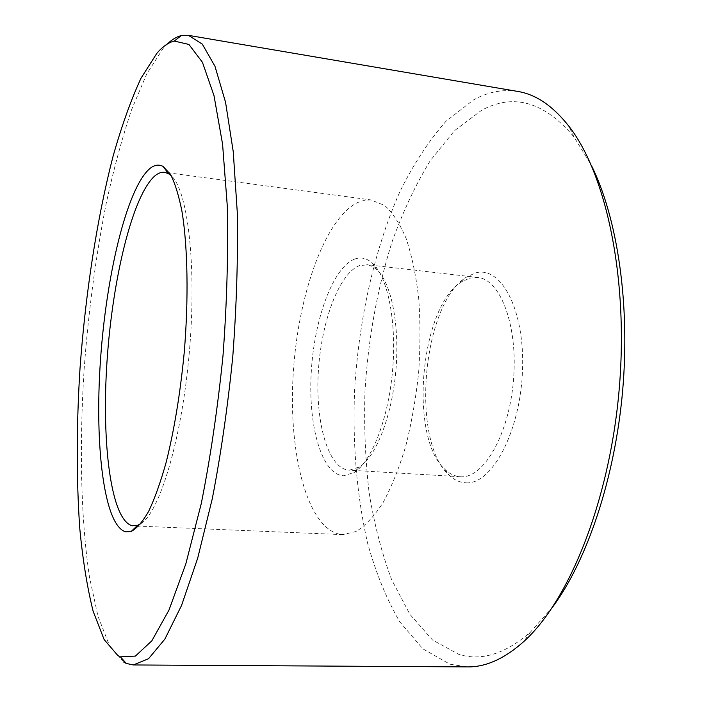 <?xml version="1.0" encoding="UTF-8"?>
<svg xmlns="http://www.w3.org/2000/svg" width="702" height="702" viewBox="0 0 702 702"><rect width="100%" height="100%" fill="white"/><g stroke="black" fill="none" stroke-linecap="round" stroke-linejoin="round"><path stroke-width="0.53" stroke-dasharray="3.51 2.63" d="M552.641 607.028L530.686 631.844C505.633 653.764 481.747 661.31 459.038 654.466L432.537 640.013L409.898 614.303L391.628 579.659C381.66 552.93 374.122 523.683 369.024 491.909C365.294 459.24 363.943 425.719 364.97 391.347C368.173 339.127 377.167 289.399 391.953 242.181C402.746 212.048 415.496 184.924 430.186 160.802L454.484 130.686L481.475 110.363C513.487 92.91 544.322 101.764 573.982 136.943L591.286 165.189M517.716 91.427C502.65 89.093 487.916 91.918 473.525 99.895L445.91 121.358C428.729 140.874 413.32 164.452 399.701 192.102C374.148 249.886 358.687 320.27 354.554 391.163C352.518 444.98 356.835 495.533 367.497 542.813C375.798 572.753 386.565 599.113 399.798 621.875L422.841 648.832L449.921 664.224L467.374 666.9M466.119 482.818C491.891 484.713 520.428 431.546 522.516 370.27C524.956 308.968 500.508 264.566 474.763 273.183L466.049 277.36C422.367 304.291 410.433 440.707 448.771 474.815C454.071 479.931 459.854 482.599 466.119 482.818M469.462 278.185L477.746 277.474C500.386 279.22 518.111 325.71 513.504 379.931C509.152 434.169 483.932 477.992 461.205 476.772L460.31 476.737C454.756 476.351 449.613 473.885 444.884 469.331C408.678 437.364 420.059 307.283 461.267 282.081L469.462 278.185M123.71 662.083L109.433 645.454L98.017 616.4L89.575 577.623C80.73 519.182 79.282 445.156 84.126 369.287C88.426 311.6 95.805 256.195 106.274 203.062C113.724 168.954 122.148 137.864 131.564 109.784L146.744 73.938L163.127 48.438L167.339 43.989M354.554 259.126C360.854 256.757 366.856 258.152 372.56 263.303C387.794 277.018 396.858 321.964 392.585 370.419C388.382 418.875 371.656 461.565 354.264 472.428L343.769 475.772C321.972 475.087 308.231 426.851 311.17 373.578C313.864 320.314 332.669 267.629 354.554 259.126M349.561 470.147L359.564 466.9C376.105 456.484 391.909 416.251 395.858 370.7C399.877 325.166 391.304 282.801 376.816 269.665L372.622 266.558L368.252 264.873L359.661 265.514C338.934 273.236 320.963 322.49 318.278 372.718C315.365 422.955 328.246 468.646 348.797 470.129L349.561 470.147M140.909 523.613C159.635 512.293 181.783 439.347 189.303 352.632C196.946 265.935 187.803 190.251 171.323 175.851M340.856 534.468L342.795 534.626L356.107 531.502C365.259 525.798 374.236 516.198 383.029 502.685C391.514 487.021 399.061 468.252 405.677 446.367C411.547 423.104 415.865 398.543 418.638 372.701C420.401 346.762 420.41 321.823 418.664 297.894C415.953 275.193 411.776 255.396 406.142 238.496C399.824 223.666 392.655 212.653 384.626 205.449L371.016 199.938L364.715 200.228L357.362 202.641C323.868 219.489 297.148 298.648 293.032 376.895C288.654 455.098 307.59 529.238 340.856 534.468M376.816 269.665L372.56 263.303M359.564 466.9L354.264 472.428M372.06 200.061L169.594 172.99M167.778 172.745L164.663 172.332M342.795 534.626L138.706 526.131M136.872 526.052L133.731 525.921M477.746 277.474L366.769 264.619M460.31 476.737L348.797 470.129M444.884 469.331L448.771 474.815M461.267 282.081L466.049 277.36M573.982 136.943L568.708 125.991M530.686 631.844L523.595 641.707"/><path stroke-width="1.05" d="M156.809 53.378L140.988 78.229C130.897 100.149 121.595 126.149 113.083 156.23C96.867 218.831 85.477 293.682 80.002 368.524C76.43 425.272 76.343 478.483 79.747 528.15C82.722 559.617 87.188 587.32 93.129 611.249L104.124 639.548L117.875 655.589L120.402 656.87L135.398 656.089L151.851 640.812L169.015 609.994L185.881 563.697L201.29 503.466C210.477 457.292 217.717 408.002 223.008 355.581C226.895 303.045 228.325 253.246 227.299 206.177L222.578 144.191L214.005 95.665L202.457 62.338L188.899 44.437L174.271 41.058C168.427 42.48 162.61 46.586 156.809 53.378M149.333 168.998C154.08 164.909 158.67 164.057 163.127 166.462L170.507 174.421C175.035 183.248 178.887 195.744 182.064 211.925C187.724 247.06 188.698 298.49 184.257 352.193C180.309 393.173 174.28 429.87 166.172 462.285C160.644 481.967 154.861 498.209 148.824 511.003C142.778 521.621 136.908 528.431 131.195 531.432L125.877 531.87C104.028 526.167 94.594 445.902 100.395 361.328C106.037 276.693 126.404 189.768 149.333 168.998M171.323 175.851L168.454 173.657L164.663 172.332C161.478 171.937 158.24 173.104 154.949 175.825C132.459 195.375 112.434 279.396 107.011 361.381C101.43 443.322 110.969 520.744 132.467 525.789L137.697 525.271L140.909 523.613M591.286 165.189C617.172 217.137 630.299 302.737 622.656 390.54C614.934 478.343 587.153 560.363 552.641 607.028M167.339 43.989C171.972 39.558 176.606 36.758 181.256 35.609L188.39 35.346L202.308 44.112L214.97 66.269L225.561 102.299L233.248 151.702L237.302 212.75C238.048 258.345 236.548 306.239 232.792 356.44C227.773 406.528 220.937 453.957 212.285 498.727L197.701 558.143L181.546 605.466L164.865 639.11L148.543 658.73L133.319 664.952L126.334 663.451L123.71 662.083M133.319 664.952L467.374 666.9C485.635 667.19 504.378 658.792 523.595 641.707C568.699 601.386 609.371 501.921 619.111 390.233C628.913 278.554 606.124 173.534 568.708 125.991C552.746 105.826 535.749 94.305 517.716 91.427L188.39 35.346M168.454 173.657L163.127 166.462M137.697 525.271L131.195 531.432M169.594 172.99L167.778 172.745M138.706 526.131L136.872 526.052M120.402 656.87L126.334 663.451M174.271 41.058L181.256 35.609"/></g></svg>
